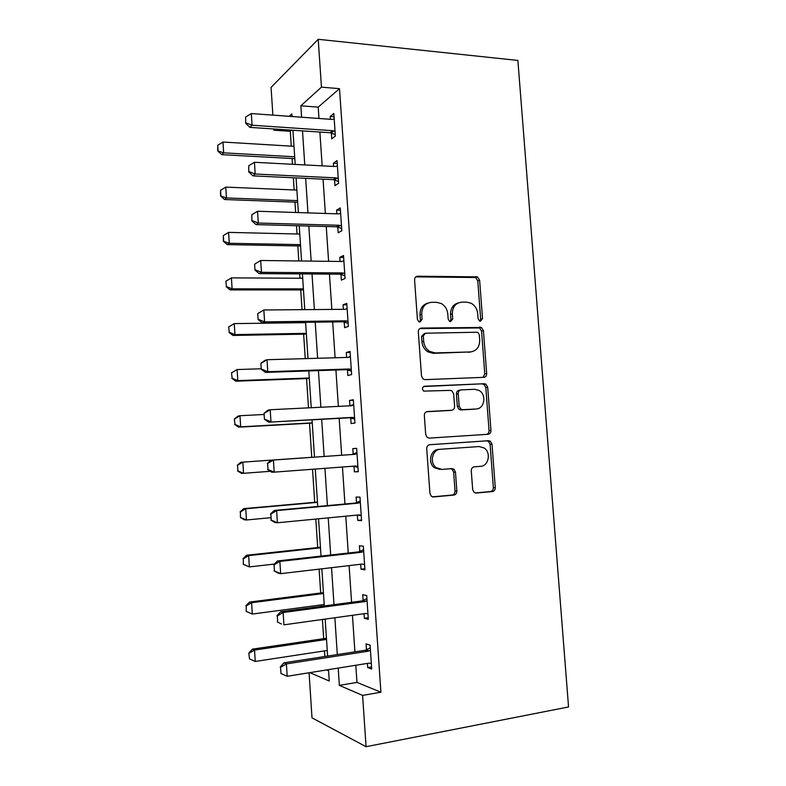 <?xml version="1.0" encoding="UTF-8"?>
<svg xmlns="http://www.w3.org/2000/svg" width="786" height="786" viewBox="0 0 786 786"><rect width="100%" height="100%" fill="white"/><g stroke="black" fill="none" stroke-linecap="round" stroke-linejoin="round"><path stroke-width="1.18" d="M480.501 321.179L482.525 318.615L479.627 280.199L477.436 276.859L417.651 276.21C415.647 276.417 414.615 277.655 414.576 279.904L417.415 319.44L418.8 321.72L419.95 322.024L422.102 319.381L421.728 314.272C421.866 307.051 425.128 303.062 431.504 302.315L436.446 302.296L441.192 303.484C445.072 305.744 447.273 309.252 447.794 313.997L448.167 319.057L449.563 321.327L450.633 321.592L452.716 318.998L452.353 313.948C452.461 306.825 455.625 302.895 461.824 302.158L466.638 302.129L471.05 303.2C474.96 305.4 477.181 308.888 477.711 313.683L478.085 318.674L479.499 320.934L480.501 321.179M479.981 321.12L480.659 319.136L477.78 280.838L475.589 277.507L415.765 276.878M419.606 321.995L420.382 319.922L420.009 314.813L421.728 314.272M450.201 321.553L450.928 319.519L450.555 314.488L452.353 313.948M472.671 489.609L474.125 492.429L476.178 493.048L492.37 491.564C494.276 491.162 495.249 489.835 495.268 487.585L491.997 444.159L490.376 441.221L488.538 440.71L429.804 444.709C427.79 445.082 426.759 446.419 426.719 448.727L429.932 493.451L431.317 496.231L433.567 496.939L453.846 495.092C455.821 494.679 456.823 493.323 456.853 491.034L455.467 472.091L453.974 469.232L451.911 468.613L441.899 469.409L436.201 467.65C429.195 462.787 432.32 449.395 440.435 449.278L479.106 446.546L484.147 447.981C491.299 452.422 488.676 466.118 480.59 466.334L474.233 466.835C472.288 467.218 471.305 468.544 471.276 470.814L472.671 489.609M355.812 665.261L356.972 682.415L380.915 692.211L362.601 695.404L366.07 746.7L568.553 706.958L517.876 60.434L318.222 39.3L321.454 87.128L300.841 105.796L301.598 117.212M380.915 692.211L339.513 88.68L321.454 87.128M483.773 377.339C485.679 377.044 486.642 375.787 486.672 373.566L483.429 330.67L481.435 327.448L421.394 328.067C419.38 328.322 418.349 329.589 418.309 331.849L421.493 376.022L423.241 379.107L425.108 379.648L483.773 377.339M487.703 387.243L490.955 430.404C490.936 432.634 489.963 433.931 488.057 434.275L429.323 438.107L427.26 437.488L425.698 434.55L424.332 415.509C424.371 413.21 425.393 411.893 427.407 411.559L451.586 410.263C453.561 409.938 454.554 408.641 454.593 406.382L453.679 393.943L451.93 390.888L450.132 390.387L423.615 391.114C421.817 388.874 422.141 387.252 424.578 386.25L484.255 383.725L485.905 384.167L487.703 387.243L485.817 387.557L489.049 430.581L490.955 430.404M339.513 88.68L318.202 107.132L318.969 118.47M319.882 132.048L322.162 165.846M323.056 179.159L325.365 213.458M326.249 226.506L328.597 261.316M329.452 274.098L331.839 309.429M332.675 321.936L335.091 357.777M335.917 370.019L338.373 406.382M339.179 418.349L341.664 455.241M342.45 467.012L344.946 504.013M345.771 516.186L348.257 553.03M349.102 565.615L351.578 602.312M352.452 615.31L354.908 651.849M331.358 133.05L331.751 138.847L335.357 136.066L333.824 113.489L330.228 116.446L330.415 119.305M331.27 131.822L331.338 132.863M334.541 179.935L334.934 185.702L338.579 183.285L337.037 160.59L333.402 163.183L333.628 166.445M337.744 227.056L338.137 232.784L341.822 230.74L340.259 207.936L336.595 210.157L336.85 213.831M340.967 274.412L341.36 280.111L345.074 278.45L343.511 255.519L339.807 257.366L340.083 261.463M344.209 322.014L344.592 327.683L348.345 326.396L346.773 303.347L343.04 304.821L343.344 309.33M347.461 369.862L347.844 375.492L351.627 374.588L350.055 351.421L346.282 352.511L346.616 357.453M350.733 417.955L351.106 423.546L354.938 423.035L353.346 399.75L349.534 400.447L349.908 405.822M354.014 466.295L354.398 471.846L358.259 471.728L356.657 448.325L352.816 448.629L353.189 454.19M357.335 515.076L357.699 520.401L361.599 520.676L359.988 497.145L356.107 497.066L356.49 502.716M360.676 564.26L361.02 569.202L364.95 569.87L363.338 546.221L359.418 545.739L359.811 551.497M364.046 613.699L364.35 618.258L368.329 619.329L366.708 595.562L362.749 594.678L363.142 600.524M367.426 663.394L367.701 667.56L371.719 669.043L370.088 645.149L366.089 643.862L366.502 649.806M291.616 130.162L290.299 131.301L291.272 146.147M292.087 158.526L292.471 164.284M293.355 177.764L294.161 189.966M294.956 202.13L295.634 212.485M296.509 225.7L297.049 233.992M297.835 245.93L298.827 260.952M299.682 273.892L299.967 278.234M300.733 289.936L302.03 309.664M303.642 334.158L305.253 358.632M306.569 378.587L308.495 407.855M309.507 423.222L311.747 457.295M312.533 469.262L314.705 502.313M315.815 519.065L317.682 547.537M319.106 569.143L320.678 592.988M321.454 604.876L321.553 606.311M322.417 619.476L323.675 638.654M324.48 650.896L324.854 656.497M326.534 669.957L328.587 670.792M366.07 746.7L312.003 717.844L309.075 672.767M290.299 131.301L273.852 130.211L273.774 128.973M272.88 115.129L271.072 87.423L318.222 39.3M338.206 668.09L339.356 685.372L362.601 695.404M302.502 130.889L304.772 164.932M305.656 178.343L307.955 212.888M308.829 226.034L311.158 261.099M312.013 273.98L314.38 309.566M315.215 322.172L317.623 358.278M318.438 370.609L320.875 407.246M321.671 419.302L324.146 456.47M324.932 468.328L327.408 505.604M328.224 517.876L330.69 555.004M331.535 567.679L333.991 604.65M334.865 617.747L337.312 654.571M292.028 116.515L291.861 113.921L289.209 116.308M275.129 129.061L273.852 130.211M309.841 672.639L329.255 681.02L328.509 669.643M327.615 656.064L325.178 619.093M324.304 605.947L321.857 568.818M321.022 556.085L318.556 518.799M317.75 506.489L315.274 469.055M314.498 457.147L312.032 419.822M311.236 407.728L308.81 370.933M307.994 358.554L305.597 322.299M304.772 309.645L302.413 273.911M301.559 260.981L299.24 225.779M298.366 212.574L296.076 177.891M295.192 164.421L292.932 130.25M470.549 351.951L471.05 351.932M318.202 107.132L300.841 105.796M356.972 682.415L339.356 685.372M330.228 116.446L334.04 116.731M333.402 163.183L337.223 163.39M336.595 210.157L340.426 210.284M339.807 257.366L343.639 257.425M343.04 304.821L346.872 304.791M346.282 352.511L350.124 352.413M349.534 400.447L353.386 400.27M352.816 448.629L356.667 448.374M354.398 471.846L358.249 471.551M357.699 520.401L361.55 520.018M361.02 569.202L364.871 568.74M364.35 618.258L368.212 617.708M367.701 667.56L371.572 666.931M458.277 302.915C453.09 304.437 450.516 308.299 450.555 314.488M427.741 303.131C422.544 304.762 419.97 308.662 420.009 314.813M483.066 377.368L484.785 373.92L481.563 331.152L479.578 327.949L419.793 328.568M479.293 334.748L477.917 332.507L476.876 332.242L425.442 333.215L423.29 335.868L423.683 341.281C424.145 345.732 426.13 349.102 429.657 351.411L435.179 352.924L470.352 351.951C476.503 351.067 479.617 347.098 479.696 340.024L479.293 334.748M424.43 333.5L421.561 336.349L423.29 335.868M471.158 351.892L433.42 353.356L427.908 351.843C424.391 349.544 422.406 346.174 421.954 341.743L421.561 336.349M486.632 434.373C488.263 433.823 489.069 432.555 489.049 430.581M426.493 411.756L450.24 410.449M423.605 386.535L484.255 383.725M476.139 408.956C484.5 408.956 486.839 394.729 479.214 390.514L474.675 389.286L461.215 389.885C459.26 390.2 458.267 391.477 458.238 393.737L459.152 406.136L460.842 409.152L462.679 409.673L475.402 409.044M460.537 390.003L459.388 390.19C457.442 390.504 456.45 391.782 456.42 394.032L458.238 393.737M474.272 409.201L460.842 409.919L459.014 409.398L457.334 406.391L456.42 394.032M485.817 387.557L484.019 384.482L482.378 384.049M440.111 469.468L434.422 467.719C427.437 462.866 430.551 449.513 438.657 449.395L479.106 446.546M432.497 496.84L452.019 495.062C453.994 494.649 454.996 493.303 455.025 491.014L453.64 472.14L452.156 469.291L450.791 468.702M475.157 492.95L490.454 491.545C492.36 491.152 493.323 489.825 493.343 487.585L490.091 444.296L488.47 441.368L486.642 440.848L429.5 444.748M293.993 146.314L222.978 142.04L223.646 152.838L294.691 156.797M218.086 150.647L217.751 145.243L217.781 150.951L223.646 152.838L221.77 154.655L294.809 158.674M222.978 142.04L217.751 145.243M217.781 150.951L221.77 154.655M245.654 117.045L245.664 123.235L245.654 117.045L251.314 113.567L331.928 119.413L334.197 118.981M335.042 131.449L332.694 130.692L252.06 125.229L249.86 127.371L245.664 123.235M335.258 134.593L330.11 132.736L249.86 127.371M251.314 113.567L252.06 125.229L246.028 122.881M296.882 190.084L225.779 187.097L226.447 197.944L297.58 200.617M220.876 195.724L220.542 190.3L220.561 195.989L226.447 197.944L224.55 199.526L297.688 202.228M225.779 187.097L220.542 190.3M220.561 195.989L224.55 199.526M299.78 234.061L228.588 232.381L229.266 243.277L300.478 244.643M223.676 241.027L223.342 235.574L223.362 241.253L229.266 243.277L227.341 244.613L300.566 245.979M228.588 232.381L223.342 235.574M223.362 241.253L227.341 244.613M225.837 281.26L226.496 286.546L225.837 281.26L231.418 277.88L232.096 288.835L303.396 288.884M226.496 286.546L232.096 288.835L230.151 289.926L303.465 289.936M302.698 278.244L231.418 277.88L226.152 281.074M226.172 286.733L230.151 289.926M248.749 165.758L248.749 171.928L248.749 165.758L254.418 162.28L335.141 166.524L337.41 166.052M338.265 178.579L335.907 177.872L255.175 174.011L252.945 175.868L248.749 171.928M338.452 181.409L333.293 179.64L252.945 175.868M254.418 162.28L255.175 174.011L249.123 171.613M251.854 214.716L251.854 220.876L251.854 214.716L257.543 211.247L338.363 213.88L340.633 213.36M341.488 225.946L339.139 225.277L258.299 223.037L256.049 224.609L251.854 220.876M341.664 228.461L336.496 226.79L256.049 224.609M257.543 211.247L258.299 223.037L252.227 220.611M254.605 264.165L254.978 270.089L254.605 264.165L260.687 260.48L341.605 261.483L343.875 260.903M344.74 273.557L342.382 272.939L261.443 272.329L259.164 273.616L254.978 270.089M344.887 275.748L339.719 274.167L259.164 273.616M254.978 263.949L260.687 260.48L261.443 272.329L255.352 269.873M228.657 326.937L229.316 332.291L228.657 326.937L234.257 323.606L234.935 334.61L306.334 333.323M229.316 332.291L234.935 334.61L232.98 335.455L306.383 334.109M305.626 322.643L234.257 323.606L228.981 326.789M229.001 332.439L232.98 335.455M257.739 313.604L258.113 319.558L257.739 313.604L263.841 309.969L344.858 309.32L347.137 308.692M348.002 321.415L345.644 320.835L264.597 321.887L262.298 322.879L258.113 319.558M348.129 323.282L342.951 321.798L262.298 322.879M258.113 313.427L263.841 309.969L264.597 321.887L258.496 319.381M231.497 372.839L232.165 378.262L231.497 372.839L237.107 369.548L237.794 380.611L309.271 377.987M232.165 378.262L237.794 380.611L235.82 381.2L309.311 378.488M261.237 368.772L237.107 369.548L231.821 372.731M231.841 378.361L235.82 381.2M234.346 418.967L235.024 424.46L234.346 418.967L237.981 416.118L239.976 415.725L240.673 426.837L312.229 422.858M235.024 424.46L240.673 426.837L238.669 427.171L312.248 423.074M264.135 414.487L239.976 415.725L234.68 418.909M234.69 424.519L238.669 427.171M237.549 465.302L237.893 470.883L237.549 465.302L242.864 462.129L314.488 457.108L240.84 462.266L242.864 462.129L243.552 473.3L270.345 471.295M237.893 470.883L243.552 473.3L241.528 473.378L237.559 470.902M237.215 465.322L240.84 462.266M317.456 502.067L243.719 508.64L245.763 508.758L246.45 519.988L270.679 517.709M240.771 517.542L246.45 519.988L244.407 519.801L240.437 517.512L240.428 511.932L240.437 517.512M317.475 502.362L245.763 508.758L240.428 511.932M240.094 511.902L243.719 508.64M320.433 547.243L246.608 555.24L248.671 555.623L249.368 566.903L274.353 564.073M243.67 564.427L249.368 566.903L243.336 564.348L243.326 558.787L243.336 564.348M320.472 547.822L248.671 555.623L243.326 558.787M242.982 558.718L246.608 555.24M347.874 357.414L350.399 356.451M260.893 363.299L261.266 369.282L260.893 363.299L264.695 360.489L267.014 359.723L348.129 357.404L350.418 356.736M351.283 369.518L348.925 368.988L267.771 371.709L265.452 372.397L261.266 369.282M351.391 371.061L346.204 369.666L265.452 372.397M261.266 363.181L267.014 359.723L267.771 371.709L261.65 369.165M350.183 405.802L353.661 404.397M264.057 413.269L264.44 419.282L264.057 413.269L267.859 410.213L270.197 409.742L351.421 405.743L353.71 405.016M354.584 417.867L352.216 417.386L268.615 422.18L264.44 419.282M354.663 419.076L349.475 417.788L268.615 422.18M264.44 413.19L270.197 409.742L270.964 421.787L264.823 419.213M267.633 463.475L268.016 469.527L267.633 463.475L273.41 460.036L271.032 460.193L351.971 454.514L356.952 452.589M357.895 466.471L355.527 466.029L274.176 472.14L273.41 460.036L354.732 454.328L357.021 453.551M268.016 469.527L274.176 472.14L271.799 472.229L267.623 469.547M357.954 467.346L353.847 466.245L356.628 466.127M271.032 460.193L267.24 463.494M270.836 514.024L271.229 520.106L270.836 514.024L276.633 510.595L274.235 510.448L355.272 503.069L360.253 501.026M361.236 515.321L358.858 514.928L277.409 522.769L276.633 510.595L358.062 503.168L360.342 502.333M271.229 520.106L277.409 522.769L275.002 522.552L270.826 520.077M361.265 515.852L357.876 515.017M274.235 510.448L270.443 513.995M274.068 564.849L274.452 570.97L274.068 564.849L279.865 561.42L277.448 560.968L358.583 551.88L363.574 549.719M364.576 564.427L362.208 564.073L280.651 573.662L279.865 561.42L361.403 552.253L363.692 551.369M274.452 570.97L280.651 573.662L278.224 573.132L274.049 570.882M364.596 564.623L362.208 564.073M277.448 560.968L273.666 564.77M323.429 592.634L249.516 602.076L251.599 602.715L252.296 614.053L324.215 604.513M246.588 611.547L252.296 614.053L246.244 611.429L246.234 605.878L246.244 611.429M323.488 593.518L251.599 602.715L246.234 605.878M245.89 605.77L249.516 602.076M277.311 615.949L277.694 622.099L277.311 615.949L283.127 612.52L280.681 611.763L361.914 600.936L366.915 598.657M367.946 613.787L365.569 613.483L283.913 624.831L283.127 612.52L364.763 601.604L367.052 600.671M277.694 622.099L281.457 623.996L277.291 621.962M280.681 611.763L276.898 615.811M326.436 638.252L252.434 649.138L254.536 650.051L255.244 661.448L327.241 650.474M248.818 653.048L249.516 658.894L248.818 653.048L252.434 649.138M326.514 639.431L254.536 650.051L249.162 653.205M255.244 661.448L249.516 658.894M280.563 667.314L280.956 673.504L280.563 667.314L286.399 663.905L283.933 662.824L365.264 650.248L370.275 647.851M371.336 663.404L368.948 663.148L287.195 676.274L286.399 663.905L368.133 651.211L370.432 650.218M280.956 673.504L287.195 676.274M283.933 662.824L280.16 667.137M480.659 319.136L482.525 318.615M420.382 319.922L422.102 319.381M450.928 319.519L452.716 318.998M415.941 276.878L417.651 276.21M474.351 277.222L476.188 276.574M477.78 280.838L479.627 280.199M419.881 328.509L421.394 328.067M478.134 327.585L479.991 327.094M481.563 331.152L483.429 330.67M484.785 373.92L486.672 373.566M421.954 341.743L423.683 341.281M433.42 353.356L435.179 352.924M468.515 352.374L470.352 351.951M426.916 411.628L427.407 411.559M449.789 410.508L451.586 410.263M424.008 386.358L424.578 386.25M457.334 406.391L459.152 406.136M460.842 409.919L462.679 409.673M438.657 449.395L440.435 449.278M453.64 472.14L455.467 472.091M455.025 491.014L456.853 491.034M452.019 495.062L453.846 495.092M432.919 496.929L433.567 496.939M486.642 440.848L488.538 440.71M490.091 444.296L491.997 444.159M493.343 487.585L495.268 487.585M490.454 491.545L492.37 491.564M475.618 493.038L476.178 493.048M332.694 130.692L330.11 132.736M333.785 130.948L331.191 132.981M335.907 177.872L333.293 179.64M336.998 178.098L334.374 179.866M339.139 225.277L336.496 226.79M340.23 225.494L337.577 226.997M342.382 272.939L339.719 274.167M343.472 273.125L340.8 274.353M345.644 320.835L342.951 321.798M346.734 321.002L344.042 321.965M349.2 357.198L348.611 357.355M348.925 368.988L346.204 369.666M350.016 369.135L347.294 369.813M352.492 405.507L351.008 405.763M352.216 417.386L349.475 417.788M353.307 417.504L350.566 417.906M355.803 454.072L353.032 454.259M354.732 454.328L351.971 454.514M359.133 502.883L356.333 502.794M358.062 503.168L355.272 503.069M359.959 515.007L358.75 514.938M362.474 551.949L359.654 551.576M361.403 552.253L358.583 551.88M365.834 601.27L362.985 600.602M364.763 601.604L361.914 600.936M369.214 650.857L366.335 649.894M368.133 651.211L365.264 650.248M475.589 277.507L477.436 276.859M479.578 327.949L481.435 327.448M427.908 351.843L429.657 351.411M459.014 409.398L460.842 409.152M484.019 384.482L485.905 384.167M434.422 467.719L436.201 467.65M452.156 469.291L453.974 469.232M488.47 441.368L490.376 441.221M333.519 130.849L330.926 132.893"/></g></svg>
